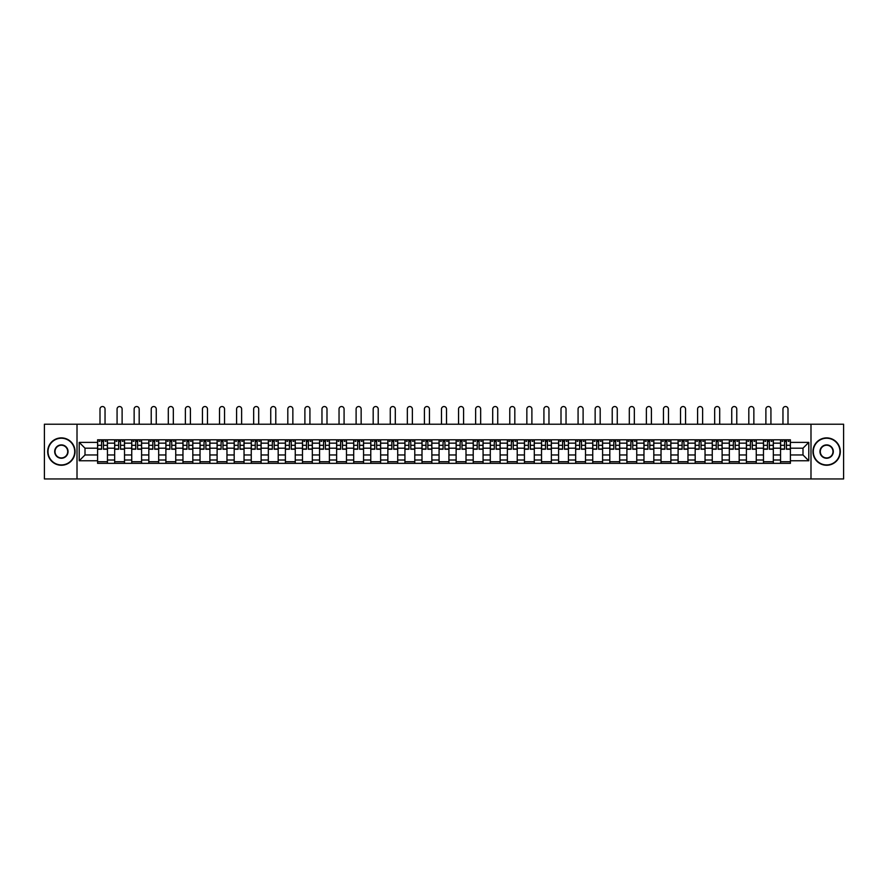 <?xml version="1.0" encoding="UTF-8"?>
<svg xmlns="http://www.w3.org/2000/svg" width="888" height="888" viewBox="0 0 888 888"><rect width="100%" height="100%" fill="white"/><g stroke="black" fill="none" stroke-linecap="round" stroke-linejoin="round"><path stroke-width="1.33" d="M810.988 478.943L843.6 478.943L843.6 424.22L44.4 424.22L44.4 478.943L810.988 478.943L810.988 424.22M114.663 463.347L114.663 443.156L107.448 443.156L107.448 463.347M107.448 443.156L107.448 439.815M114.663 443.156L114.663 439.815M124.52 439.815L124.52 463.347M131.746 463.347L131.746 439.815M141.592 439.815L141.592 463.347M148.818 463.347L148.818 439.815M158.663 439.815L158.663 463.347M165.889 463.347L165.889 439.815M175.735 439.815L175.735 463.347M182.961 463.347L182.961 439.815M192.818 439.815L192.818 463.347M200.033 463.347L200.033 439.815M209.89 439.815L209.89 463.347M217.116 463.347L217.116 439.815M226.962 439.815L226.962 463.347M234.188 463.347L234.188 439.815M244.034 439.815L244.034 463.347M251.26 463.347L251.26 439.815M261.105 439.815L261.105 463.347M268.331 463.347L268.331 439.815M278.188 439.815L278.188 463.347M285.403 463.347L285.403 439.815M295.26 439.815L295.26 463.347M302.486 463.347L302.486 439.815M312.332 439.815L312.332 463.347M319.558 463.347L319.558 439.815M329.404 439.815L329.404 463.347M336.63 463.347L336.63 439.815M346.475 439.815L346.475 463.347M353.702 463.347L353.702 439.815M363.558 439.815L363.558 463.347M370.773 463.347L370.773 439.815M380.63 439.815L380.63 463.347M387.856 463.347L387.856 439.815M397.702 439.815L397.702 463.347M404.928 463.347L404.928 439.815M414.774 439.815L414.774 463.347M422 463.347L422 439.815M431.857 439.815L431.857 463.347M439.072 463.347L439.072 439.815M448.928 439.815L448.928 463.347M456.143 463.347L456.143 439.815M466 439.815L466 463.347M473.226 463.347L473.226 439.815M483.072 439.815L483.072 463.347M490.298 463.347L490.298 439.815M500.144 439.815L500.144 463.347M507.37 463.347L507.37 439.815M517.227 439.815L517.227 463.347M524.442 463.347L524.442 439.815M534.299 439.815L534.299 463.347M541.525 463.347L541.525 439.815M551.37 439.815L551.37 463.347M558.596 463.347L558.596 439.815M568.442 439.815L568.442 463.347M575.668 463.347L575.668 439.815M585.514 439.815L585.514 463.347M592.74 463.347L592.74 439.815M602.597 439.815L602.597 463.347M609.812 463.347L609.812 439.815M619.669 439.815L619.669 463.347M626.895 463.347L626.895 439.815M636.74 439.815L636.74 463.347M643.966 463.347L643.966 439.815M653.812 439.815L653.812 463.347M661.038 463.347L661.038 439.815M670.884 439.815L670.884 463.347M678.11 463.347L678.11 439.815M687.967 439.815L687.967 463.347M695.182 463.347L695.182 439.815M705.039 439.815L705.039 463.347M712.265 463.347L712.265 439.815M722.111 439.815L722.111 463.347M729.337 463.347L729.337 439.815M739.182 439.815L739.182 463.347M746.408 463.347L746.408 439.815M756.254 439.815L756.254 463.347M763.48 463.347L763.48 439.815M773.337 439.815L773.337 463.347M780.552 463.347L780.552 439.815M780.552 454.967L773.337 454.967M763.48 454.967L756.254 454.967M746.408 454.967L739.182 454.967M729.337 454.967L722.111 454.967M712.265 454.967L705.039 454.967M695.182 454.967L687.967 454.967M678.11 454.967L670.884 454.967M661.038 454.967L653.812 454.967M643.966 454.967L636.74 454.967M626.895 454.967L619.669 454.967M609.812 454.967L602.597 454.967M592.74 454.967L585.514 454.967M575.668 454.967L568.442 454.967M558.596 454.967L551.37 454.967M541.525 454.967L534.299 454.967M524.442 454.967L517.227 454.967M507.37 454.967L500.144 454.967M490.298 454.967L483.072 454.967M473.226 454.967L466 454.967M456.143 454.967L448.928 454.967M439.072 454.967L431.857 454.967M422 454.967L414.774 454.967M404.928 454.967L397.702 454.967M387.856 454.967L380.63 454.967M370.773 454.967L363.558 454.967M353.702 454.967L346.475 454.967M336.63 454.967L329.404 454.967M319.558 454.967L312.332 454.967M302.486 454.967L295.26 454.967M285.403 454.967L278.188 454.967M268.331 454.967L261.105 454.967M251.26 454.967L244.034 454.967M234.188 454.967L226.962 454.967M217.116 454.967L209.89 454.967M200.033 454.967L192.818 454.967M182.961 454.967L175.735 454.967M165.889 454.967L158.663 454.967M148.818 454.967L141.592 454.967M131.746 454.967L124.52 454.967M114.663 454.967L107.448 454.967M780.552 448.185L773.337 448.185M763.48 448.185L756.254 448.185M746.408 448.185L739.182 448.185M729.337 448.185L722.111 448.185M712.265 448.185L705.039 448.185M695.182 448.185L687.967 448.185M678.11 448.185L670.884 448.185M661.038 448.185L653.812 448.185M643.966 448.185L636.74 448.185M626.895 448.185L619.669 448.185M609.812 448.185L602.597 448.185M592.74 448.185L585.514 448.185M575.668 448.185L568.442 448.185M558.596 448.185L551.37 448.185M541.525 448.185L534.299 448.185M524.442 448.185L517.227 448.185M507.37 448.185L500.144 448.185M490.298 448.185L483.072 448.185M473.226 448.185L466 448.185M456.143 448.185L448.928 448.185M439.072 448.185L431.857 448.185M422 448.185L414.774 448.185M404.928 448.185L397.702 448.185M387.856 448.185L380.63 448.185M370.773 448.185L363.558 448.185M353.702 448.185L346.475 448.185M336.63 448.185L329.404 448.185M319.558 448.185L312.332 448.185M302.486 448.185L295.26 448.185M285.403 448.185L278.188 448.185M268.331 448.185L261.105 448.185M251.26 448.185L244.034 448.185M234.188 448.185L226.962 448.185M217.116 448.185L209.89 448.185M200.033 448.185L192.818 448.185M182.961 448.185L175.735 448.185M165.889 448.185L158.663 448.185M148.818 448.185L141.592 448.185M131.746 448.185L124.52 448.185M114.663 448.185L107.448 448.185M85.004 454.967L97.591 454.967L97.591 448.185L85.004 448.185L85.004 454.967L79.21 460.772L79.21 442.391L97.591 442.391L97.591 448.185M790.409 448.185L790.409 454.967L802.996 454.967L802.996 448.185L790.409 448.185L790.409 439.815L97.591 439.815L97.591 442.391M790.409 442.391L808.79 442.391L808.79 460.772L790.409 460.772L790.409 454.967M97.591 454.967L97.591 463.347L790.409 463.347L790.409 460.772M97.591 460.772L79.21 460.772M77.012 478.943L77.012 424.22M107.448 461.705L97.591 461.705M101.587 441.458L103.452 441.458M124.52 461.705L114.663 461.705M118.659 441.458L120.524 441.458M141.592 461.705L131.746 461.705M135.731 441.458L137.596 441.458M158.663 461.705L148.818 461.705M152.814 441.458L154.667 441.458M175.735 461.705L165.889 461.705M169.886 441.458L171.739 441.458M192.818 461.705L182.961 461.705M186.957 441.458L188.822 441.458M209.89 461.705L200.033 461.705M204.029 441.458L205.894 441.458M226.962 461.705L217.116 461.705M221.101 441.458L222.966 441.458M244.034 461.705L234.188 461.705M238.184 441.458L240.038 441.458M261.105 461.705L251.26 461.705M255.256 441.458L257.12 441.458M278.188 461.705L268.331 461.705M272.327 441.458L274.192 441.458M295.26 461.705L285.403 461.705M289.399 441.458L291.264 441.458M312.332 461.705L302.486 461.705M306.482 441.458L308.336 441.458M329.404 461.705L319.558 461.705M323.554 441.458L325.408 441.458M346.475 461.705L336.63 461.705M340.626 441.458L342.491 441.458M363.558 461.705L353.702 461.705M357.698 441.458L359.562 441.458M380.63 461.705L370.773 461.705M374.769 441.458L376.634 441.458M397.702 461.705L387.856 461.705M391.852 441.458L393.706 441.458M414.774 461.705L404.928 461.705M408.924 441.458L410.778 441.458M431.857 461.705L422 461.705M425.996 441.458L427.861 441.458M448.928 461.705L439.072 461.705M443.068 441.458L444.932 441.458M466 461.705L456.143 461.705M460.139 441.458L462.004 441.458M483.072 461.705L473.226 461.705M477.222 441.458L479.076 441.458M500.144 461.705L490.298 461.705M494.294 441.458L496.148 441.458M517.227 461.705L507.37 461.705M511.366 441.458L513.231 441.458M534.299 461.705L524.442 461.705M528.438 441.458L530.303 441.458M551.37 461.705L541.525 461.705M545.51 441.458L547.374 441.458M568.442 461.705L558.596 461.705M562.592 441.458L564.446 441.458M585.514 461.705L575.668 461.705M579.664 441.458L581.518 441.458M602.597 461.705L592.74 461.705M596.736 441.458L598.601 441.458M619.669 461.705L609.812 461.705M613.808 441.458L615.673 441.458M636.74 461.705L626.895 461.705M630.88 441.458L632.744 441.458M653.812 461.705L643.966 461.705M647.963 441.458L649.816 441.458M670.884 461.705L661.038 461.705M665.034 441.458L666.899 441.458M687.967 461.705L678.11 461.705M682.106 441.458L683.971 441.458M705.039 461.705L695.182 461.705M699.178 441.458L701.043 441.458M722.111 461.705L712.265 461.705M716.261 441.458L718.115 441.458M739.182 461.705L729.337 461.705M733.333 441.458L735.186 441.458M756.254 461.705L746.408 461.705M750.404 441.458L752.269 441.458M773.337 461.705L763.48 461.705M767.476 441.458L769.341 441.458M790.409 461.705L780.552 461.705M784.548 441.458L786.413 441.458M79.21 442.391L85.004 448.185M802.996 454.967L808.79 460.772M802.996 448.185L808.79 442.391M105.039 424.22L105.039 409.057A2.52 2.52 86.2 0 0 102.52 406.538A2.52 2.52 86.2 0 0 100 409.057L100 424.22M103.452 449.228L103.452 439.926L107.393 439.926L107.393 449.228L103.452 449.228M101.587 441.347L103.452 441.347M99.068 441.347L99.833 441.347M105.195 441.347L105.961 441.347M101.587 439.926L97.647 439.926L97.647 449.228L101.587 449.228L101.587 439.926L103.452 439.926M122.111 424.22L122.111 409.057A2.52 2.52 86.2 0 0 119.591 406.538A2.52 2.52 86.2 0 0 117.072 409.057L117.072 424.22M120.524 449.228L120.524 439.926L124.464 439.926L124.464 449.228L120.524 449.228M118.659 441.347L120.524 441.347M116.139 441.347L116.905 441.347M122.278 441.347L123.044 441.347M118.659 439.926L114.719 439.926L114.719 449.228L118.659 449.228L118.659 439.926L120.524 439.926M139.183 424.22L139.183 409.057A2.52 2.52 86.2 0 0 136.663 406.538A2.52 2.52 86.2 0 0 134.144 409.057L134.144 424.22M137.596 449.228L137.596 439.926L141.536 439.926L141.536 449.228L137.596 449.228M135.731 441.347L137.596 441.347M133.222 441.347L133.988 441.347M139.349 441.347L140.115 441.347M135.731 439.926L131.79 439.926L131.79 449.228L135.731 449.228L135.731 439.926L137.596 439.926M61.361 464.935A13.353 13.353 0 0 0 74.714 451.581A13.353 13.353 0 0 0 61.361 438.228A13.353 13.353 0 0 0 48.008 451.581A13.353 13.353 0 0 0 61.361 464.935M61.361 437.895A13.686 13.686 0 0 1 75.047 451.581A13.686 13.686 0 0 1 61.361 465.257A13.686 13.686 0 0 1 47.686 451.581A13.686 13.686 0 0 1 61.361 437.895M61.361 458.252A6.671 6.671 0 0 1 54.69 451.581A6.671 6.671 0 0 1 61.361 444.899A6.671 6.671 0 0 1 68.043 451.581A6.671 6.671 0 0 1 61.361 458.252M61.361 445.232A6.349 6.349 0 0 0 55.012 451.581A6.349 6.349 0 0 0 61.361 457.931A6.349 6.349 0 0 0 67.71 451.581A6.349 6.349 0 0 0 61.361 445.232M826.639 464.935A13.353 13.353 0 0 0 839.993 451.581A13.353 13.353 0 0 0 826.639 438.228A13.353 13.353 0 0 0 813.286 451.581A13.353 13.353 0 0 0 826.639 464.935M826.639 437.895A13.686 13.686 0 0 1 840.314 451.581A13.686 13.686 0 0 1 826.639 465.257A13.686 13.686 0 0 1 812.953 451.581A13.686 13.686 0 0 1 826.639 437.895M826.639 458.252A6.671 6.671 0 0 1 819.957 451.581A6.671 6.671 0 0 1 826.639 444.899A6.671 6.671 0 0 1 833.31 451.581A6.671 6.671 0 0 1 826.639 458.252M826.639 445.232A6.349 6.349 0 0 0 820.29 451.581A6.349 6.349 0 0 0 826.639 457.931A6.349 6.349 0 0 0 832.988 451.581A6.349 6.349 0 0 0 826.639 445.232M156.255 424.22L156.255 409.057A2.52 2.52 86.2 0 0 153.735 406.538A2.52 2.52 86.2 0 0 151.226 409.057L151.226 424.22M154.667 449.228L154.667 439.926L158.608 439.926L158.608 449.228L154.667 449.228M152.814 441.347L154.667 441.347M150.294 441.347L151.06 441.347M156.421 441.347L157.187 441.347M152.814 439.926L148.873 439.926L148.873 449.228L152.814 449.228L152.814 439.926L154.667 439.926M173.327 424.22L173.327 409.057A2.52 2.52 86.2 0 0 170.818 406.538A2.52 2.52 86.2 0 0 168.298 409.057L168.298 424.22M171.739 449.228L171.739 439.926L175.68 439.926L175.68 449.228L171.739 449.228M169.886 441.347L171.739 441.347M167.366 441.347L168.132 441.347M173.493 441.347L174.259 441.347M169.886 439.926L165.945 439.926L165.945 449.228L169.886 449.228L169.886 439.926L171.739 439.926M190.409 424.22L190.409 409.057A2.52 2.52 86.2 0 0 187.89 406.538A2.52 2.52 86.2 0 0 185.37 409.057L185.37 424.22M188.822 449.228L188.822 439.926L192.763 439.926L192.763 449.228L188.822 449.228M186.957 441.347L188.822 441.347M184.438 441.347L185.204 441.347M190.565 441.347L191.331 441.347M186.957 439.926L183.017 439.926L183.017 449.228L186.957 449.228L186.957 439.926L188.822 439.926M207.481 424.22L207.481 409.057A2.52 2.52 86.2 0 0 204.962 406.538A2.52 2.52 86.2 0 0 202.442 409.057L202.442 424.22M205.894 449.228L205.894 439.926L209.834 439.926L209.834 449.228L205.894 449.228M204.029 441.347L205.894 441.347M201.509 441.347L202.286 441.347M207.648 441.347L208.414 441.347M204.029 439.926L200.089 439.926L200.089 449.228L204.029 449.228L204.029 439.926L205.894 439.926M224.553 424.22L224.553 409.057A2.52 2.52 86.2 0 0 222.033 406.538A2.52 2.52 86.2 0 0 219.514 409.057L219.514 424.22M222.966 449.228L222.966 439.926L226.906 439.926L226.906 449.228L222.966 449.228M221.101 441.347L222.966 441.347M218.592 441.347L219.358 441.347M224.72 441.347L225.485 441.347M221.101 439.926L217.172 439.926L217.172 449.228L221.101 449.228L221.101 439.926L222.966 439.926M241.625 424.22L241.625 409.057A2.52 2.52 86.2 0 0 239.105 406.538A2.52 2.52 86.2 0 0 236.597 409.057L236.597 424.22M240.038 449.228L240.038 439.926L243.978 439.926L243.978 449.228L240.038 449.228M238.184 441.347L240.038 441.347M235.664 441.347L236.43 441.347M241.791 441.347L242.557 441.347M238.184 439.926L234.243 439.926L234.243 449.228L238.184 449.228L238.184 439.926L240.038 439.926M258.697 424.22L258.697 409.057A2.52 2.52 86.2 0 0 256.188 406.538A2.52 2.52 86.2 0 0 253.668 409.057L253.668 424.22M257.12 449.228L257.12 439.926L261.05 439.926L261.05 449.228L257.12 449.228M255.256 441.347L257.12 441.347M252.736 441.347L253.502 441.347M258.863 441.347L259.629 441.347M255.256 439.926L251.315 439.926L251.315 449.228L255.256 449.228L255.256 439.926L257.12 439.926M275.779 424.22L275.779 409.057A2.52 2.52 86.2 0 0 273.26 406.538A2.52 2.52 86.2 0 0 270.74 409.057L270.74 424.22M274.192 449.228L274.192 439.926L278.133 439.926L278.133 449.228L274.192 449.228M272.327 441.347L274.192 441.347M269.808 441.347L270.574 441.347M275.935 441.347L276.712 441.347M272.327 439.926L268.387 439.926L268.387 449.228L272.327 449.228L272.327 439.926L274.192 439.926M292.851 424.22L292.851 409.057A2.52 2.52 86.2 0 0 290.332 406.538A2.52 2.52 86.2 0 0 287.812 409.057L287.812 424.22M291.264 449.228L291.264 439.926L295.204 439.926L295.204 449.228L291.264 449.228M289.399 441.347L291.264 441.347M286.891 441.347L287.656 441.347M293.018 441.347L293.784 441.347M289.399 439.926L285.459 439.926L285.459 449.228L289.399 449.228L289.399 439.926L291.264 439.926M309.923 424.22L309.923 409.057A2.52 2.52 86.2 0 0 307.403 406.538A2.52 2.52 86.2 0 0 304.895 409.057L304.895 424.22M308.336 449.228L308.336 439.926L312.276 439.926L312.276 449.228L308.336 449.228M306.482 441.347L308.336 441.347M303.962 441.347L304.728 441.347M310.09 441.347L310.856 441.347M306.482 439.926L302.542 439.926L302.542 449.228L306.482 449.228L306.482 439.926L308.336 439.926M326.995 424.22L326.995 409.057A2.52 2.52 86.2 0 0 324.486 406.538A2.52 2.52 86.2 0 0 321.967 409.057L321.967 424.22M325.408 449.228L325.408 439.926L329.348 439.926L329.348 449.228L325.408 449.228M323.554 441.347L325.408 441.347M321.034 441.347L321.8 441.347M327.161 441.347L327.927 441.347M323.554 439.926L319.613 439.926L319.613 449.228L323.554 449.228L323.554 439.926L325.408 439.926M344.078 424.22L344.078 409.057A2.52 2.52 86.2 0 0 341.558 406.538A2.52 2.52 86.2 0 0 339.038 409.057L339.038 424.22M342.491 449.228L342.491 439.926L346.431 439.926L346.431 449.228L342.491 449.228M340.626 441.347L342.491 441.347M338.106 441.347L338.872 441.347M344.233 441.347L344.999 441.347M340.626 439.926L336.685 439.926L336.685 449.228L340.626 449.228L340.626 439.926L342.491 439.926M361.15 424.22L361.15 409.057A2.52 2.52 86.2 0 0 358.63 406.538A2.52 2.52 86.2 0 0 356.11 409.057L356.11 424.22M359.562 449.228L359.562 439.926L363.503 439.926L363.503 449.228L359.562 449.228M357.698 441.347L359.562 441.347M355.178 441.347L355.944 441.347M361.316 441.347L362.082 441.347M357.698 439.926L353.757 439.926L353.757 449.228L357.698 449.228L357.698 439.926L359.562 439.926M378.221 424.22L378.221 409.057A2.52 2.52 86.2 0 0 375.702 406.538A2.52 2.52 86.2 0 0 373.182 409.057L373.182 424.22M376.634 449.228L376.634 439.926L380.575 439.926L380.575 449.228L376.634 449.228M374.769 441.347L376.634 441.347M372.261 441.347L373.027 441.347M378.388 441.347L379.154 441.347M374.769 439.926L370.829 439.926L370.829 449.228L374.769 449.228L374.769 439.926L376.634 439.926M395.293 424.22L395.293 409.057A2.52 2.52 86.2 0 0 392.774 406.538A2.52 2.52 86.2 0 0 390.265 409.057L390.265 424.22M393.706 449.228L393.706 439.926L397.646 439.926L397.646 449.228L393.706 449.228M391.852 441.347L393.706 441.347M389.333 441.347L390.098 441.347M395.46 441.347L396.226 441.347M391.852 439.926L387.912 439.926L387.912 449.228L391.852 449.228L391.852 439.926L393.706 439.926M412.365 424.22L412.365 409.057A2.52 2.52 86.2 0 0 409.856 406.538A2.52 2.52 86.2 0 0 407.337 409.057L407.337 424.22M410.778 449.228L410.778 439.926L414.718 439.926L414.718 449.228L410.778 449.228M408.924 441.347L410.778 441.347M406.404 441.347L407.17 441.347M412.531 441.347L413.297 441.347M408.924 439.926L404.984 439.926L404.984 449.228L408.924 449.228L408.924 439.926L410.778 439.926M429.448 424.22L429.448 409.057A2.52 2.52 86.2 0 0 426.928 406.538A2.52 2.52 86.2 0 0 424.409 409.057L424.409 424.22M427.861 449.228L427.861 439.926L431.801 439.926L431.801 449.228L427.861 449.228M425.996 441.347L427.861 441.347M423.476 441.347L424.242 441.347M429.603 441.347L430.369 441.347M425.996 439.926L422.055 439.926L422.055 449.228L425.996 449.228L425.996 439.926L427.861 439.926M446.52 424.22L446.52 409.057A2.52 2.52 86.2 0 0 444 406.538A2.52 2.52 86.2 0 0 441.48 409.057L441.48 424.22M444.932 449.228L444.932 439.926L448.873 439.926L448.873 449.228L444.932 449.228M443.068 441.347L444.932 441.347M440.548 441.347L441.314 441.347M446.686 441.347L447.452 441.347M443.068 439.926L439.127 439.926L439.127 449.228L443.068 449.228L443.068 439.926L444.932 439.926M463.591 424.22L463.591 409.057A2.52 2.52 86.2 0 0 461.072 406.538A2.52 2.52 86.2 0 0 458.552 409.057L458.552 424.22M462.004 449.228L462.004 439.926L465.945 439.926L465.945 449.228L462.004 449.228M460.139 441.347L462.004 441.347M457.631 441.347L458.397 441.347M463.758 441.347L464.524 441.347M460.139 439.926L456.199 439.926L456.199 449.228L460.139 449.228L460.139 439.926L462.004 439.926M480.663 424.22L480.663 409.057A2.52 2.52 86.2 0 0 478.144 406.538A2.52 2.52 86.2 0 0 475.635 409.057L475.635 424.22M479.076 449.228L479.076 439.926L483.017 439.926L483.017 449.228L479.076 449.228M477.222 441.347L479.076 441.347M474.703 441.347L475.469 441.347M480.83 441.347L481.596 441.347M477.222 439.926L473.282 439.926L473.282 449.228L477.222 449.228L477.222 439.926L479.076 439.926M497.735 424.22L497.735 409.057A2.52 2.52 86.2 0 0 495.227 406.538A2.52 2.52 86.2 0 0 492.707 409.057L492.707 424.22M496.148 449.228L496.148 439.926L500.088 439.926L500.088 449.228L496.148 449.228M494.294 441.347L496.148 441.347M491.774 441.347L492.54 441.347M497.902 441.347L498.668 441.347M494.294 439.926L490.354 439.926L490.354 449.228L494.294 449.228L494.294 439.926L496.148 439.926M514.818 424.22L514.818 409.057A2.52 2.52 86.2 0 0 512.298 406.538A2.52 2.52 86.2 0 0 509.779 409.057L509.779 424.22M513.231 449.228L513.231 439.926L517.171 439.926L517.171 449.228L513.231 449.228M511.366 441.347L513.231 441.347M508.846 441.347L509.612 441.347M514.973 441.347L515.739 441.347M511.366 439.926L507.425 439.926L507.425 449.228L511.366 449.228L511.366 439.926L513.231 439.926M531.89 424.22L531.89 409.057A2.52 2.52 86.2 0 0 529.37 406.538A2.52 2.52 86.2 0 0 526.85 409.057L526.85 424.22M530.303 449.228L530.303 439.926L534.243 439.926L534.243 449.228L530.303 449.228M528.438 441.347L530.303 441.347M525.918 441.347L526.684 441.347M532.056 441.347L532.822 441.347M528.438 439.926L524.497 439.926L524.497 449.228L528.438 449.228L528.438 439.926L530.303 439.926M548.962 424.22L548.962 409.057A2.52 2.52 86.2 0 0 546.442 406.538A2.52 2.52 86.2 0 0 543.922 409.057L543.922 424.22M547.374 449.228L547.374 439.926L551.315 439.926L551.315 449.228L547.374 449.228M545.51 441.347L547.374 441.347M543.001 441.347L543.767 441.347M549.128 441.347L549.894 441.347M545.51 439.926L541.569 439.926L541.569 449.228L545.51 449.228L545.51 439.926L547.374 439.926M566.033 424.22L566.033 409.057A2.52 2.52 86.2 0 0 563.514 406.538A2.52 2.52 86.2 0 0 561.005 409.057L561.005 424.22M564.446 449.228L564.446 439.926L568.387 439.926L568.387 449.228L564.446 449.228M562.592 441.347L564.446 441.347M560.073 441.347L560.839 441.347M566.2 441.347L566.966 441.347M562.592 439.926L558.652 439.926L558.652 449.228L562.592 449.228L562.592 439.926L564.446 439.926M583.105 424.22L583.105 409.057A2.52 2.52 86.2 0 0 580.597 406.538A2.52 2.52 86.2 0 0 578.077 409.057L578.077 424.22M581.518 449.228L581.518 439.926L585.458 439.926L585.458 449.228L581.518 449.228M579.664 441.347L581.518 441.347M577.145 441.347L577.91 441.347M583.272 441.347L584.038 441.347M579.664 439.926L575.724 439.926L575.724 449.228L579.664 449.228L579.664 439.926L581.518 439.926M600.188 424.22L600.188 409.057A2.52 2.52 86.2 0 0 597.668 406.538A2.52 2.52 86.2 0 0 595.149 409.057L595.149 424.22M598.601 449.228L598.601 439.926L602.541 439.926L602.541 449.228L598.601 449.228M596.736 441.347L598.601 441.347M594.216 441.347L594.982 441.347M600.344 441.347L601.109 441.347M596.736 439.926L592.795 439.926L592.795 449.228L596.736 449.228L596.736 439.926L598.601 439.926M617.26 424.22L617.26 409.057A2.52 2.52 86.2 0 0 614.74 406.538A2.52 2.52 86.2 0 0 612.221 409.057L612.221 424.22M615.673 449.228L615.673 439.926L619.613 439.926L619.613 449.228L615.673 449.228M613.808 441.347L615.673 441.347M611.288 441.347L612.065 441.347M617.426 441.347L618.192 441.347M613.808 439.926L609.867 439.926L609.867 449.228L613.808 449.228L613.808 439.926L615.673 439.926M634.332 424.22L634.332 409.057A2.52 2.52 86.2 0 0 631.812 406.538A2.52 2.52 86.2 0 0 629.303 409.057L629.303 424.22M632.744 449.228L632.744 439.926L636.685 439.926L636.685 449.228L632.744 449.228M630.88 441.347L632.744 441.347M628.371 441.347L629.137 441.347M634.498 441.347L635.264 441.347M630.88 439.926L626.95 439.926L626.95 449.228L630.88 449.228L630.88 439.926L632.744 439.926M651.404 424.22L651.404 409.057A2.52 2.52 86.2 0 0 648.895 406.538A2.52 2.52 86.2 0 0 646.375 409.057L646.375 424.22M649.816 449.228L649.816 439.926L653.757 439.926L653.757 449.228L649.816 449.228M647.963 441.347L649.816 441.347M645.443 441.347L646.209 441.347M651.57 441.347L652.336 441.347M647.963 439.926L644.022 439.926L644.022 449.228L647.963 449.228L647.963 439.926L649.816 439.926M668.486 424.22L668.486 409.057A2.52 2.52 86.2 0 0 665.967 406.538A2.52 2.52 86.2 0 0 663.447 409.057L663.447 424.22M666.899 449.228L666.899 439.926L670.829 439.926L670.829 449.228L666.899 449.228M665.034 441.347L666.899 441.347M662.515 441.347L663.28 441.347M668.642 441.347L669.408 441.347M665.034 439.926L661.094 439.926L661.094 449.228L665.034 449.228L665.034 439.926L666.899 439.926M685.558 424.22L685.558 409.057A2.52 2.52 86.2 0 0 683.039 406.538A2.52 2.52 86.2 0 0 680.519 409.057L680.519 424.22M683.971 449.228L683.971 439.926L687.911 439.926L687.911 449.228L683.971 449.228M682.106 441.347L683.971 441.347M679.586 441.347L680.352 441.347M685.714 441.347L686.491 441.347M682.106 439.926L678.166 439.926L678.166 449.228L682.106 449.228L682.106 439.926L683.971 439.926M702.63 424.22L702.63 409.057A2.52 2.52 86.2 0 0 700.11 406.538A2.52 2.52 86.2 0 0 697.591 409.057L697.591 424.22M701.043 449.228L701.043 439.926L704.983 439.926L704.983 449.228L701.043 449.228M699.178 441.347L701.043 441.347M696.669 441.347L697.435 441.347M702.797 441.347L703.562 441.347M699.178 439.926L695.237 439.926L695.237 449.228L699.178 449.228L699.178 439.926L701.043 439.926M719.702 424.22L719.702 409.057A2.52 2.52 86.2 0 0 717.182 406.538A2.52 2.52 86.2 0 0 714.674 409.057L714.674 424.22M718.115 449.228L718.115 439.926L722.055 439.926L722.055 449.228L718.115 449.228M716.261 441.347L718.115 441.347M713.741 441.347L714.507 441.347M719.868 441.347L720.634 441.347M716.261 439.926L712.32 439.926L712.32 449.228L716.261 449.228L716.261 439.926L718.115 439.926M736.774 424.22L736.774 409.057A2.52 2.52 86.2 0 0 734.265 406.538A2.52 2.52 86.2 0 0 731.745 409.057L731.745 424.22M735.186 449.228L735.186 439.926L739.127 439.926L739.127 449.228L735.186 449.228M733.333 441.347L735.186 441.347M730.813 441.347L731.579 441.347M736.94 441.347L737.706 441.347M733.333 439.926L729.392 439.926L729.392 449.228L733.333 449.228L733.333 439.926L735.186 439.926M753.857 424.22L753.857 409.057A2.52 2.52 86.2 0 0 751.337 406.538A2.52 2.52 86.2 0 0 748.817 409.057L748.817 424.22M752.269 449.228L752.269 439.926L756.21 439.926L756.21 449.228L752.269 449.228M750.404 441.347L752.269 441.347M747.885 441.347L748.651 441.347M754.012 441.347L754.778 441.347M750.404 439.926L746.464 439.926L746.464 449.228L750.404 449.228L750.404 439.926L752.269 439.926M770.928 424.22L770.928 409.057A2.52 2.52 86.2 0 0 768.409 406.538A2.52 2.52 86.2 0 0 765.889 409.057L765.889 424.22M769.341 449.228L769.341 439.926L773.282 439.926L773.282 449.228L769.341 449.228M767.476 441.347L769.341 441.347M764.957 441.347L765.722 441.347M771.095 441.347L771.861 441.347M767.476 439.926L763.536 439.926L763.536 449.228L767.476 449.228L767.476 439.926L769.341 439.926M788 424.22L788 409.057A2.52 2.52 86.2 0 0 785.48 406.538A2.52 2.52 86.2 0 0 782.961 409.057L782.961 424.22M786.413 449.228L786.413 439.926L790.353 439.926L790.353 449.228L786.413 449.228M784.548 441.347L786.413 441.347M782.039 441.347L782.805 441.347M788.167 441.347L788.933 441.347M784.548 439.926L780.608 439.926L780.608 449.228L784.548 449.228L784.548 439.926L786.413 439.926M763.48 443.156L756.254 443.156M746.408 443.156L739.182 443.156M729.337 443.156L722.111 443.156M712.265 443.156L705.039 443.156M695.182 443.156L687.967 443.156M678.11 443.156L670.884 443.156M661.038 443.156L653.812 443.156M643.966 443.156L636.74 443.156M626.895 443.156L619.669 443.156M609.812 443.156L602.597 443.156M592.74 443.156L585.514 443.156M575.668 443.156L568.442 443.156M558.596 443.156L551.37 443.156M541.525 443.156L534.299 443.156M524.442 443.156L517.227 443.156M507.37 443.156L500.144 443.156M490.298 443.156L483.072 443.156M473.226 443.156L466 443.156M456.143 443.156L448.928 443.156M439.072 443.156L431.857 443.156M422 443.156L414.774 443.156M404.928 443.156L397.702 443.156M387.856 443.156L380.63 443.156M370.773 443.156L363.558 443.156M353.702 443.156L346.475 443.156M336.63 443.156L329.404 443.156M319.558 443.156L312.332 443.156M302.486 443.156L295.26 443.156M285.403 443.156L278.188 443.156M268.331 443.156L261.105 443.156M251.26 443.156L244.034 443.156M234.188 443.156L226.962 443.156M217.116 443.156L209.89 443.156M200.033 443.156L192.818 443.156M182.961 443.156L175.735 443.156M165.889 443.156L158.663 443.156M148.818 443.156L141.592 443.156M131.746 443.156L124.52 443.156M780.552 443.156L773.337 443.156M763.48 460.006L756.254 460.006M746.408 460.006L739.182 460.006M729.337 460.006L722.111 460.006M712.265 460.006L705.039 460.006M695.182 460.006L687.967 460.006M678.11 460.006L670.884 460.006M661.038 460.006L653.812 460.006M643.966 460.006L636.74 460.006M626.895 460.006L619.669 460.006M609.812 460.006L602.597 460.006M592.74 460.006L585.514 460.006M575.668 460.006L568.442 460.006M558.596 460.006L551.37 460.006M541.525 460.006L534.299 460.006M524.442 460.006L517.227 460.006M507.37 460.006L500.144 460.006M490.298 460.006L483.072 460.006M473.226 460.006L466 460.006M456.143 460.006L448.928 460.006M439.072 460.006L431.857 460.006M422 460.006L414.774 460.006M404.928 460.006L397.702 460.006M387.856 460.006L380.63 460.006M370.773 460.006L363.558 460.006M353.702 460.006L346.475 460.006M336.63 460.006L329.404 460.006M319.558 460.006L312.332 460.006M302.486 460.006L295.26 460.006M285.403 460.006L278.188 460.006M268.331 460.006L261.105 460.006M251.26 460.006L244.034 460.006M234.188 460.006L226.962 460.006M217.116 460.006L209.89 460.006M200.033 460.006L192.818 460.006M182.961 460.006L175.735 460.006M165.889 460.006L158.663 460.006M148.818 460.006L141.592 460.006M131.746 460.006L124.52 460.006M114.663 460.006L107.448 460.006M780.552 460.006L773.337 460.006M103.452 448.995L107.393 448.995M103.452 445.299L107.393 445.299M97.647 448.995L101.587 448.995M97.647 445.299L101.587 445.299M120.524 448.995L124.464 448.995M120.524 445.299L124.464 445.299M114.719 448.995L118.659 448.995M114.719 445.299L118.659 445.299M137.596 448.995L141.536 448.995M137.596 445.299L141.536 445.299M131.79 448.995L135.731 448.995M131.79 445.299L135.731 445.299M154.667 448.995L158.608 448.995M154.667 445.299L158.608 445.299M148.873 448.995L152.814 448.995M148.873 445.299L152.814 445.299M171.739 448.995L175.68 448.995M171.739 445.299L175.68 445.299M165.945 448.995L169.886 448.995M165.945 445.299L169.886 445.299M188.822 448.995L192.763 448.995M188.822 445.299L192.763 445.299M183.017 448.995L186.957 448.995M183.017 445.299L186.957 445.299M205.894 448.995L209.834 448.995M205.894 445.299L209.834 445.299M200.089 448.995L204.029 448.995M200.089 445.299L204.029 445.299M222.966 448.995L226.906 448.995M222.966 445.299L226.906 445.299M217.172 448.995L221.101 448.995M217.172 445.299L221.101 445.299M240.038 448.995L243.978 448.995M240.038 445.299L243.978 445.299M234.243 448.995L238.184 448.995M234.243 445.299L238.184 445.299M257.12 448.995L261.05 448.995M257.12 445.299L261.05 445.299M251.315 448.995L255.256 448.995M251.315 445.299L255.256 445.299M274.192 448.995L278.133 448.995M274.192 445.299L278.133 445.299M268.387 448.995L272.327 448.995M268.387 445.299L272.327 445.299M291.264 448.995L295.204 448.995M291.264 445.299L295.204 445.299M285.459 448.995L289.399 448.995M285.459 445.299L289.399 445.299M308.336 448.995L312.276 448.995M308.336 445.299L312.276 445.299M302.542 448.995L306.482 448.995M302.542 445.299L306.482 445.299M325.408 448.995L329.348 448.995M325.408 445.299L329.348 445.299M319.613 448.995L323.554 448.995M319.613 445.299L323.554 445.299M342.491 448.995L346.431 448.995M342.491 445.299L346.431 445.299M336.685 448.995L340.626 448.995M336.685 445.299L340.626 445.299M359.562 448.995L363.503 448.995M359.562 445.299L363.503 445.299M353.757 448.995L357.698 448.995M353.757 445.299L357.698 445.299M376.634 448.995L380.575 448.995M376.634 445.299L380.575 445.299M370.829 448.995L374.769 448.995M370.829 445.299L374.769 445.299M393.706 448.995L397.646 448.995M393.706 445.299L397.646 445.299M387.912 448.995L391.852 448.995M387.912 445.299L391.852 445.299M410.778 448.995L414.718 448.995M410.778 445.299L414.718 445.299M404.984 448.995L408.924 448.995M404.984 445.299L408.924 445.299M427.861 448.995L431.801 448.995M427.861 445.299L431.801 445.299M422.055 448.995L425.996 448.995M422.055 445.299L425.996 445.299M444.932 448.995L448.873 448.995M444.932 445.299L448.873 445.299M439.127 448.995L443.068 448.995M439.127 445.299L443.068 445.299M462.004 448.995L465.945 448.995M462.004 445.299L465.945 445.299M456.199 448.995L460.139 448.995M456.199 445.299L460.139 445.299M479.076 448.995L483.017 448.995M479.076 445.299L483.017 445.299M473.282 448.995L477.222 448.995M473.282 445.299L477.222 445.299M496.148 448.995L500.088 448.995M496.148 445.299L500.088 445.299M490.354 448.995L494.294 448.995M490.354 445.299L494.294 445.299M513.231 448.995L517.171 448.995M513.231 445.299L517.171 445.299M507.425 448.995L511.366 448.995M507.425 445.299L511.366 445.299M530.303 448.995L534.243 448.995M530.303 445.299L534.243 445.299M524.497 448.995L528.438 448.995M524.497 445.299L528.438 445.299M547.374 448.995L551.315 448.995M547.374 445.299L551.315 445.299M541.569 448.995L545.51 448.995M541.569 445.299L545.51 445.299M564.446 448.995L568.387 448.995M564.446 445.299L568.387 445.299M558.652 448.995L562.592 448.995M558.652 445.299L562.592 445.299M581.518 448.995L585.458 448.995M581.518 445.299L585.458 445.299M575.724 448.995L579.664 448.995M575.724 445.299L579.664 445.299M598.601 448.995L602.541 448.995M598.601 445.299L602.541 445.299M592.795 448.995L596.736 448.995M592.795 445.299L596.736 445.299M615.673 448.995L619.613 448.995M615.673 445.299L619.613 445.299M609.867 448.995L613.808 448.995M609.867 445.299L613.808 445.299M632.744 448.995L636.685 448.995M632.744 445.299L636.685 445.299M626.95 448.995L630.88 448.995M626.95 445.299L630.88 445.299M649.816 448.995L653.757 448.995M649.816 445.299L653.757 445.299M644.022 448.995L647.963 448.995M644.022 445.299L647.963 445.299M666.899 448.995L670.829 448.995M666.899 445.299L670.829 445.299M661.094 448.995L665.034 448.995M661.094 445.299L665.034 445.299M683.971 448.995L687.911 448.995M683.971 445.299L687.911 445.299M678.166 448.995L682.106 448.995M678.166 445.299L682.106 445.299M701.043 448.995L704.983 448.995M701.043 445.299L704.983 445.299M695.237 448.995L699.178 448.995M695.237 445.299L699.178 445.299M718.115 448.995L722.055 448.995M718.115 445.299L722.055 445.299M712.32 448.995L716.261 448.995M712.32 445.299L716.261 445.299M735.186 448.995L739.127 448.995M735.186 445.299L739.127 445.299M729.392 448.995L733.333 448.995M729.392 445.299L733.333 445.299M752.269 448.995L756.21 448.995M752.269 445.299L756.21 445.299M746.464 448.995L750.404 448.995M746.464 445.299L750.404 445.299M769.341 448.995L773.282 448.995M769.341 445.299L773.282 445.299M763.536 448.995L767.476 448.995M763.536 445.299L767.476 445.299M786.413 448.995L790.353 448.995M786.413 445.299L790.353 445.299M780.608 448.995L784.548 448.995M780.608 445.299L784.548 445.299"/></g></svg>
